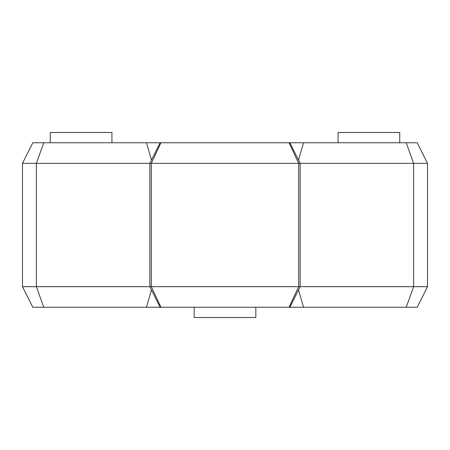 <?xml version="1.0" encoding="UTF-8"?>
<svg xmlns="http://www.w3.org/2000/svg" width="450" height="450" viewBox="0 0 450 450"><rect width="100%" height="100%" fill="white"/><g stroke="black" fill="none" stroke-linecap="round" stroke-linejoin="round"><path stroke-width="0.67" d="M50.254 142.768L50.254 132.486L111.926 132.486L111.926 142.768M338.074 142.768L338.074 132.486L399.746 132.486L399.746 142.768M255.836 307.232L255.836 317.514L194.164 317.514L194.164 307.232M151.487 289.935L146.447 307.232L32.777 307.232L22.5 286.673L22.5 163.328L32.777 142.768L289.868 142.768L300.144 163.328L300.144 286.673L427.5 286.673L427.5 163.328L413.618 163.328L413.618 286.673L406.226 307.232L303.553 307.232L298.513 289.935M289.868 142.768L417.223 142.768L427.5 163.328M289.868 307.232L160.132 307.232L149.856 286.673L300.144 286.673L289.868 307.232L303.553 307.232M146.447 307.232L160.132 307.232M427.5 286.673L417.223 307.232L406.226 307.232M406.226 142.768L413.618 163.328L298.682 163.328L298.682 286.673L289.074 307.232M289.074 142.768L298.682 163.328L151.318 163.328L151.318 286.673L160.926 307.232M22.5 286.673L149.856 286.673L149.856 163.328L36.383 163.328L36.383 286.673L43.774 307.232M43.774 142.768L36.383 163.328L22.5 163.328M146.447 142.768L151.487 160.065M160.926 142.768L151.318 163.328L149.856 163.328L160.132 142.768M298.513 160.065L303.553 142.768"/></g></svg>
